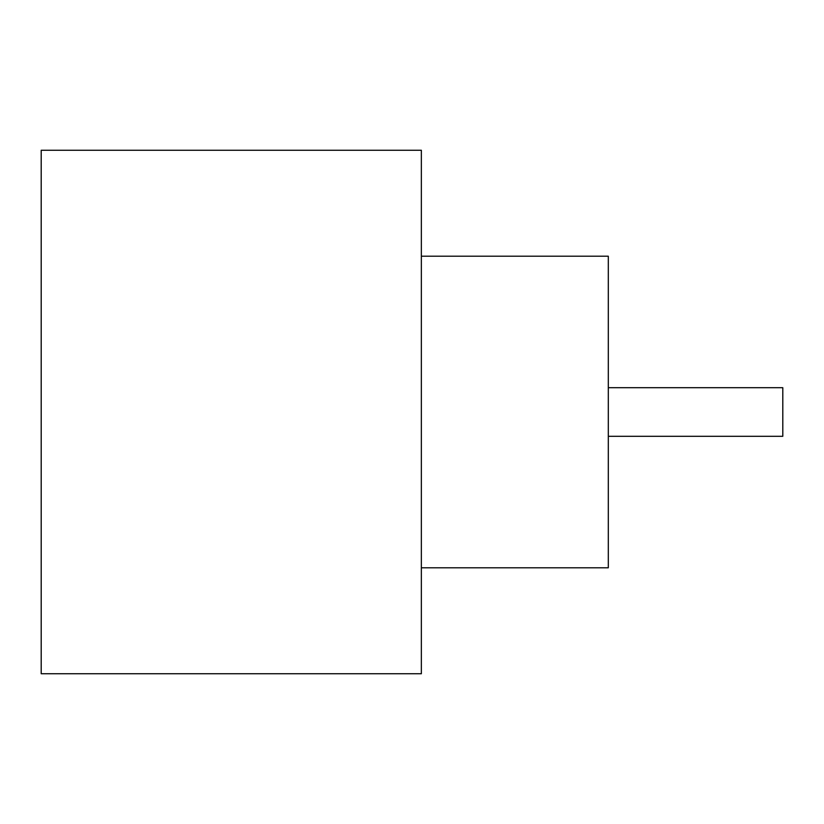 <?xml version="1.0" encoding="UTF-8"?>
<svg xmlns="http://www.w3.org/2000/svg" width="824" height="824" viewBox="0 0 824 824"><rect width="100%" height="100%" fill="white"/><g stroke="black" fill="none" stroke-linecap="round" stroke-linejoin="round"><path stroke-width="1.24" d="M608.308 387.692L782.8 387.692L782.8 436.308L608.308 436.308M421.352 256.202L608.308 256.202L608.308 567.798L421.352 567.798M421.352 412L421.352 673.744L41.2 673.744L41.2 150.256L421.352 150.256L421.352 412"/></g></svg>
